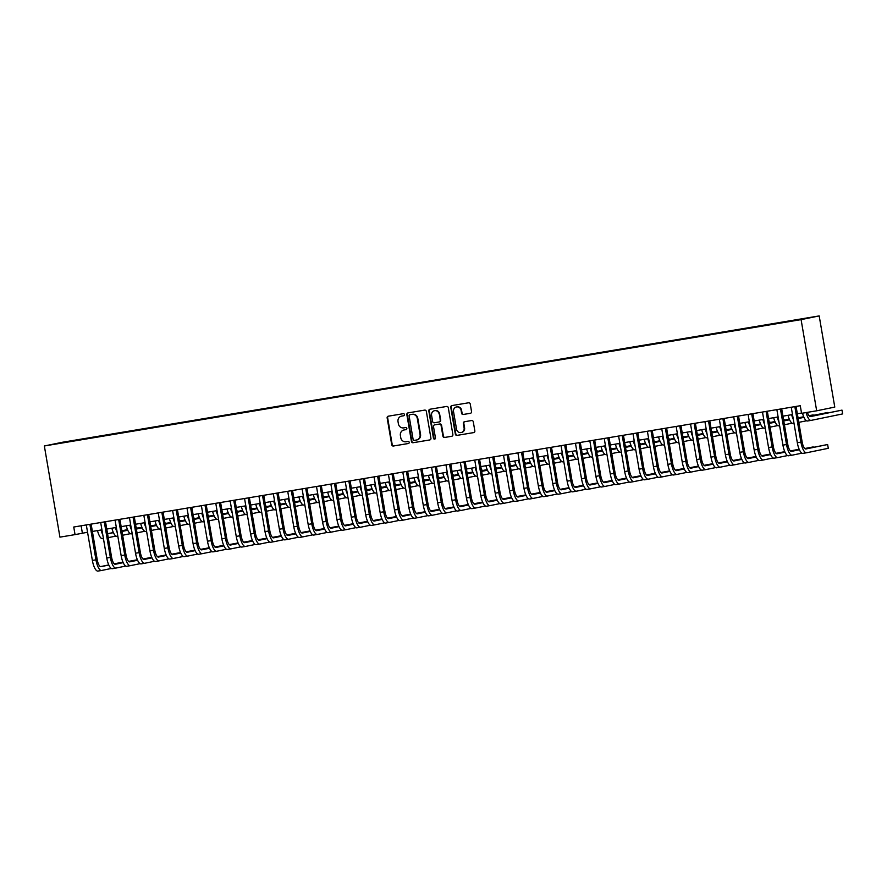 <?xml version="1.0" encoding="UTF-8"?>
<svg xmlns="http://www.w3.org/2000/svg" width="887" height="887" viewBox="0 0 887 887"><rect width="100%" height="100%" fill="white"/><g stroke="black" fill="none" stroke-linecap="round" stroke-linejoin="round"><path stroke-width="1.33" d="M404.472 414.562A1.064 0.998 -101.6 0 0 403.308 413.686L388.306 416.191A1.508 1.43 -101.6 0 0 387.142 417.921L391.732 444.764A1.508 1.43 -101.6 0 0 393.407 446.017L408.408 443.511A1.064 0.998 -101.6 0 0 409.217 442.303A1.064 0.998 -101.6 0 0 408.053 441.427L406.113 441.748A4.845 4.579 -101.6 0 1 400.769 437.734L400.392 435.495A4.845 4.579 -101.6 0 1 404.095 429.962L406.035 429.641A1.064 0.998 -101.6 0 0 406.845 428.432A1.064 0.998 -101.6 0 0 405.681 427.556L403.74 427.878A4.845 4.579 -101.6 0 1 398.407 423.864L398.019 421.624A4.845 4.579 -101.6 0 1 401.722 416.092L403.663 415.77A1.064 0.998 -101.6 0 0 404.472 414.562M806.46 318.089L800.03 319.242L806.46 318.089M470.387 413.298A1.508 1.43 -101.6 0 0 471.54 411.568L470.254 404.04A1.508 1.43 -101.6 0 0 468.58 402.787L451.926 405.57A1.508 1.43 -101.6 0 0 450.762 407.299L455.353 434.142A1.508 1.43 -101.6 0 0 457.016 435.395L473.68 432.612A1.508 1.43 -101.6 0 0 474.844 430.882L473.281 421.791A1.508 1.43 -101.6 0 0 471.618 420.538L464.489 421.724A1.508 1.43 -101.6 0 0 463.336 423.454L464.101 427.966A4.047 3.825 -101.6 0 1 461.14 432.557A4.047 3.825 -101.6 0 1 456.55 429.219L453.523 411.546A4.047 3.825 -101.6 0 1 456.495 406.956A4.047 3.825 -101.6 0 1 461.085 410.293L461.584 413.231A1.508 1.43 -101.6 0 0 463.247 414.495L470.476 413.275M44.35 445.973L59.939 537.145L75.04 534.617L73.743 527.022L800.274 405.725L801.571 413.32L816.672 410.803L801.094 319.63L44.35 445.973L62.445 442.258L819.189 315.916L801.094 319.63M426.337 411.368A1.508 1.43 -101.6 0 0 424.662 410.116L408.009 412.898A1.508 1.43 -101.6 0 0 406.845 414.628L411.435 441.471A1.508 1.43 -101.6 0 0 413.098 442.724L429.763 439.952A1.508 1.43 -101.6 0 0 430.927 438.222L426.337 411.368M429.962 409.229L446.627 406.457A1.508 1.43 -101.6 0 1 448.29 407.71L452.88 434.552A1.508 1.43 -101.6 0 1 451.727 436.282L444.598 437.468A1.508 1.43 -101.6 0 1 442.923 436.216L441.061 425.328A1.508 1.43 -101.6 0 0 439.398 424.075L434.663 424.862A1.508 1.43 -101.6 0 0 433.51 426.592L435.45 437.923A1.064 0.998 -101.6 0 1 434.674 439.132A1.064 0.998 -101.6 0 1 433.466 438.256L428.809 410.958A1.508 1.43 -101.6 0 1 429.962 409.229M68.066 441.493L77.468 439.841L68.066 441.493M792.235 320.906L78.633 440.174M792.279 320.617L78.699 439.752M816.672 410.803L834.778 407.089L819.189 315.916M75.04 534.617L87.558 532.255M92.381 531.446L101.938 529.849M106.773 529.04L116.33 527.443M121.153 526.645L130.711 525.049M135.545 524.239L145.102 522.643M149.925 521.833L159.483 520.248M164.317 519.438L173.874 517.842M178.697 517.032L188.266 515.436M193.089 514.637L202.646 513.041M207.48 512.231L217.038 510.635M221.861 509.825L231.418 508.229M236.252 507.431L245.81 505.834M250.633 505.025L260.19 503.428M265.025 502.619L274.582 501.022M279.405 500.224L288.974 498.627M293.797 497.818L303.354 496.221M308.177 495.423L317.746 493.826M322.569 493.017L332.126 491.42M336.96 490.611L346.518 489.014M351.341 488.216L360.898 486.619M365.732 485.81L375.29 484.213M380.113 483.404L389.681 481.807M394.504 481.009L404.062 479.412M408.885 478.603L418.453 477.006M423.276 476.197L432.834 474.6M437.668 473.802L447.225 472.206M452.048 471.396L461.606 469.8M466.44 469.001L475.997 467.405M480.821 466.595L490.378 464.999M495.212 464.189L504.77 462.593M509.593 461.794L519.161 460.198M523.984 459.388L533.542 457.792M538.376 456.982L547.933 455.386M552.756 454.587L562.314 452.991M567.148 452.182L576.705 450.585M581.528 449.776L591.086 448.179M595.92 447.381L605.477 445.784M610.3 444.975L619.869 443.378M624.692 442.58L634.249 440.983M639.083 440.174L648.641 438.577M653.464 437.768L663.021 436.171M667.856 435.373L677.413 433.776M682.236 432.967L691.793 431.37M696.628 430.561L706.185 428.964M711.008 428.166L720.577 426.569M725.4 425.76L734.957 424.163M739.78 423.354L749.349 421.768M754.172 420.959L763.729 419.363M768.563 418.553L778.121 416.957M782.944 416.158L792.501 414.562M797.335 413.752L801.526 413.054M81.127 525.791L82.38 533.12M403.851 415.726L402.21 415.992A4.845 4.579 -101.6 0 0 401.9 416.058M404.272 429.929A4.845 4.579 -101.6 0 1 404.583 429.862L406.213 429.596M388.573 416.147A1.508 1.43 -101.6 0 0 387.641 417.81L392.22 444.664A1.508 1.43 -101.6 0 0 393.895 445.917L408.585 443.467M408.275 412.854A1.508 1.43 -101.6 0 0 407.333 414.528L411.923 441.371A1.508 1.43 -101.6 0 0 413.597 442.624L429.984 439.897M409.916 414.728A1.064 0.998 -101.6 0 0 409.107 415.936L413.131 439.497A1.064 0.998 -101.6 0 0 414.296 440.384L416.347 440.041A4.845 4.579 -101.6 0 0 420.05 434.508L417.3 418.409A4.845 4.579 -101.6 0 0 411.956 414.384L410.404 414.628A1.064 0.998 -101.6 0 0 410.337 414.639L409.883 414.739M416.835 439.941A4.845 4.579 -101.6 0 0 420.538 434.408L420.05 434.508M410.404 414.628L412.455 414.284A4.845 4.579 -101.6 0 1 417.788 418.309L420.538 434.408M451.938 436.227L444.598 437.468M435.062 424.784A1.508 1.43 -101.6 0 1 435.162 424.762L439.885 423.975A1.508 1.43 -101.6 0 1 441.56 425.228L443.411 436.116A1.508 1.43 -101.6 0 0 445.086 437.369M430.239 409.184A1.508 1.43 -101.6 0 0 429.297 410.858L433.965 438.156A1.064 0.998 -101.6 0 0 434.907 439.043M439.132 414.029A4.047 3.825 -101.6 0 0 434.541 410.692A4.047 3.825 -101.6 0 0 431.581 415.293L432.645 421.513A1.508 1.43 -101.6 0 0 434.308 422.777L439.043 421.979A1.508 1.43 -101.6 0 0 440.196 420.261L439.619 413.93A4.047 3.825 -101.6 0 0 435.029 410.592L434.541 410.692M439.143 421.968L439.531 421.879A1.508 1.43 -101.6 0 0 440.684 420.161L440.196 420.261M439.619 413.93L440.684 420.161M456.495 406.956L456.982 406.856A4.047 3.825 -101.6 0 1 461.573 410.193L462.072 413.131A1.508 1.43 -101.6 0 0 463.746 414.395L470.598 413.242M461.14 432.557L461.628 432.457A4.047 3.825 -101.6 0 0 464.588 427.867L464.101 427.966M464.755 421.68A1.508 1.43 -101.6 0 0 463.823 423.354L464.588 427.867M452.193 405.525A1.508 1.43 -101.6 0 0 451.25 407.2L455.84 434.042A1.508 1.43 -101.6 0 0 457.515 435.295L473.902 432.557M107.593 533.852L113.403 532.655M121.885 530.914L127.562 529.75M136.177 527.987L137.053 527.809L136.177 527.953M107.571 533.719L113.348 532.533M121.863 530.781L127.517 529.628M115.931 536.07L108.236 537.655M102.792 534.85A11.564 3.748 -99.5 0 1 101.096 529.994M102.526 538.686L102.57 538.675A11.564 3.748 -99.5 0 1 102.526 538.686A11.564 3.748 -99.5 0 1 97.492 530.592M101.495 570.485L97.991 571.073A11.564 3.748 -99.5 0 1 97.947 571.084A11.564 3.748 -99.5 0 1 92.37 560.429L86.305 524.927M111.341 568.467L101.584 570.474A11.564 3.748 -99.5 0 1 95.962 559.83L89.897 524.328M91.128 524.117L97.193 559.575A7.706 2.495 80.5 0 0 100.907 566.682A7.706 2.495 80.5 0 0 100.93 566.671L108.813 565.052M114.334 563.921L122.672 562.214L114.212 563.81M100.453 566.627L108.757 564.93M101.584 570.474A11.564 3.748 -99.5 0 1 101.539 570.474L97.947 571.084M121.974 531.446L127.783 530.26M136.276 528.519L141.953 527.355M150.568 525.581L151.433 525.403L150.568 525.547M121.951 531.313L127.728 530.127M136.254 528.386L141.898 527.222M130.322 533.675L122.628 535.249M117.184 532.444A11.564 3.748 -99.5 0 1 115.476 527.588M116.918 536.28L116.962 536.269A11.564 3.748 -99.5 0 1 116.918 536.28A11.564 3.748 -99.5 0 1 111.884 528.186M136.365 529.051L142.175 527.854M150.657 526.113L156.345 524.949M164.96 523.186L165.825 523.008L164.949 523.153M136.343 528.918L142.12 527.732M150.635 525.98L156.289 524.827M144.703 531.269L137.008 532.843M131.564 530.049A11.564 3.748 -99.5 0 1 129.868 525.193M131.309 533.874L131.354 533.874A11.564 3.748 -99.5 0 1 131.309 533.874A11.564 3.748 -99.5 0 1 126.264 525.791M150.746 526.645L156.567 525.459M165.049 523.718L170.725 522.543M179.34 520.78L180.205 520.602L179.34 520.747M150.723 526.512L156.5 525.326M165.026 523.585L170.67 522.421M159.095 528.863L151.4 530.448M145.956 527.643A11.564 3.748 -99.5 0 1 144.248 522.787M145.69 531.479L145.734 531.468A11.564 3.748 -99.5 0 1 145.69 531.479A11.564 3.748 -99.5 0 1 140.656 523.385M165.137 524.239L170.947 523.053M179.429 521.312L185.117 520.148M193.732 518.374L194.597 518.196L193.721 518.352M165.115 524.106L170.892 522.931M179.407 521.179L185.061 520.015M173.475 526.468L165.791 528.042M160.347 525.248A11.564 3.748 -99.5 0 1 158.64 520.381M160.081 529.073L160.126 529.062A11.564 3.748 -99.5 0 1 160.081 529.073A11.564 3.748 -99.5 0 1 155.048 520.979M115.887 568.079L112.372 568.667A11.564 3.748 -99.5 0 1 112.327 568.678A11.564 3.748 -99.5 0 1 106.762 558.023L100.686 522.521M125.732 566.061L115.975 568.068A11.564 3.748 -99.5 0 1 115.931 568.079A11.564 3.748 -99.5 0 1 110.354 557.424L104.289 521.922M105.52 521.722L111.574 557.169A7.706 2.495 80.5 0 0 115.288 564.276A7.706 2.495 80.5 0 0 115.321 564.265L123.204 562.657M128.715 561.526L137.064 559.808L128.593 561.404M114.844 564.232L123.138 562.524M130.267 565.684L126.763 566.272A11.564 3.748 -99.5 0 1 126.719 566.272A11.564 3.748 -99.5 0 1 121.142 555.628L115.077 520.126M140.113 563.666L130.356 565.662A11.564 3.748 -99.5 0 1 124.745 555.018L118.67 519.527M119.9 519.316L125.965 554.774A7.706 2.495 80.5 0 0 129.679 561.87A7.706 2.495 80.5 0 0 129.713 561.87L137.585 560.251M143.106 559.12L151.455 557.402L142.984 559.01M129.225 561.826L137.529 560.129M130.356 565.662A11.564 3.748 -99.5 0 1 130.311 565.673L126.719 566.272M144.659 563.278L141.144 563.866A11.564 3.748 -99.5 0 1 141.1 563.877A11.564 3.748 -99.5 0 1 135.534 553.222L129.458 517.72M154.504 561.26L144.747 563.267A11.564 3.748 -99.5 0 1 144.703 563.267A11.564 3.748 -99.5 0 1 139.126 552.623L133.061 517.121M134.292 516.91L140.346 552.368A7.706 2.495 80.5 0 0 144.06 559.475A7.706 2.495 80.5 0 0 144.093 559.464L151.976 557.845M157.487 556.714L165.836 555.007L157.365 556.604M143.616 559.431L151.91 557.723M159.039 560.872L155.535 561.46A11.564 3.748 -99.5 0 1 155.491 561.471A11.564 3.748 -99.5 0 1 149.914 550.816L143.849 515.325M168.896 558.865L159.128 560.861A11.564 3.748 -99.5 0 1 153.518 550.217L147.442 514.715M148.672 514.515L154.737 549.973A7.706 2.495 80.5 0 0 158.451 557.069A7.706 2.495 80.5 0 0 158.485 557.058L166.357 555.45M171.878 554.32L180.227 552.601L171.756 554.209M158.008 557.025L166.301 555.317M159.128 560.861A11.564 3.748 -99.5 0 1 159.083 560.872L155.491 561.471M179.529 521.844L185.339 520.647M193.821 518.906L199.497 517.742M208.112 515.979L208.988 515.802L208.112 515.946M179.496 521.711L185.272 520.525M193.798 518.773L199.442 517.62M187.867 524.062L180.172 525.636M174.728 522.842A11.564 3.748 -99.5 0 1 173.02 517.986M174.462 526.667L174.506 526.667A11.564 3.748 -99.5 0 1 174.462 526.667A11.564 3.748 -99.5 0 1 169.428 518.585M173.431 558.477L169.916 559.065A11.564 3.748 -99.5 0 1 169.872 559.065A11.564 3.748 -99.5 0 1 164.306 548.421L158.241 512.919M183.276 556.459L173.519 558.455A11.564 3.748 -99.5 0 1 173.475 558.466A11.564 3.748 -99.5 0 1 167.898 547.822L161.833 512.32M163.064 512.109L169.129 547.567A7.706 2.495 80.5 0 0 172.843 554.663A7.706 2.495 80.5 0 0 172.865 554.663L180.748 553.044M186.27 551.914L194.608 550.206L186.137 551.803M172.388 554.619L180.693 552.923M193.909 519.438L199.719 518.252M208.201 516.511L213.889 515.347M222.504 513.573L223.369 513.396L222.493 513.54M193.887 519.305L199.664 518.119M208.179 516.378L213.834 515.214M202.258 521.656L194.563 523.241M189.119 520.436A11.564 3.748 -99.5 0 1 187.412 515.58M188.853 524.272L188.898 524.261A11.564 3.748 -99.5 0 1 188.853 524.272A11.564 3.748 -99.5 0 1 183.82 516.179M187.811 556.071L184.308 556.659A11.564 3.748 -99.5 0 1 184.263 556.67A11.564 3.748 -99.5 0 1 178.686 546.015L172.621 510.513M197.668 554.053L187.9 556.06A11.564 3.748 -99.5 0 1 187.856 556.071A11.564 3.748 -99.5 0 1 182.29 545.416L176.214 509.914M177.444 509.715L183.509 545.161A7.706 2.495 80.5 0 0 187.224 552.268A7.706 2.495 80.5 0 0 187.257 552.257L195.129 550.639M200.65 549.508L208.999 547.8L200.529 549.397M186.78 552.224L195.073 550.517M208.301 517.032L214.111 515.846M222.593 514.105L228.269 512.941M236.884 511.178L237.76 510.99L236.884 511.145M208.279 516.91L214.055 515.724M222.57 513.972L228.225 512.819M216.639 519.261L208.944 520.835M203.5 518.041A11.564 3.748 -99.5 0 1 201.804 513.174M203.234 521.866L203.278 521.855A11.564 3.748 -99.5 0 1 203.234 521.866A11.564 3.748 -99.5 0 1 198.2 513.784M202.203 553.676L198.699 554.253A11.564 3.748 -99.5 0 1 198.655 554.264A11.564 3.748 -99.5 0 1 193.078 543.609L187.013 508.118M212.048 551.659L202.291 553.654A11.564 3.748 -99.5 0 1 202.247 553.665A11.564 3.748 -99.5 0 1 196.67 543.01L190.605 507.508M191.836 507.309L197.901 542.766A7.706 2.495 80.5 0 0 201.615 549.862A7.706 2.495 80.5 0 0 201.637 549.862L209.52 548.244M215.042 547.113L223.38 545.394L214.92 547.002M201.161 549.818L209.465 548.122M222.681 514.637L228.491 513.44M236.984 511.699L242.661 510.535M251.276 508.772L252.141 508.595L251.265 508.739M222.659 514.504L228.436 513.318M236.962 511.566L242.606 510.413M231.03 516.855L223.336 518.429M217.892 515.635A11.564 3.748 -99.5 0 1 216.184 510.779M217.625 519.472L217.67 519.46A11.564 3.748 -99.5 0 1 217.625 519.472A11.564 3.748 -99.5 0 1 212.592 511.378M216.594 551.27L213.08 551.858A11.564 3.748 -99.5 0 1 213.035 551.858A11.564 3.748 -99.5 0 1 207.469 541.214L201.393 505.712M226.44 549.253L216.672 551.259A11.564 3.748 -99.5 0 1 211.062 540.615L204.997 505.113M206.227 504.903L212.281 540.36A7.706 2.495 80.5 0 0 215.996 547.456A7.706 2.495 80.5 0 0 216.029 547.456L223.901 545.838M229.423 544.707L237.771 542.999L229.301 544.596M215.552 547.412L223.846 545.716M216.672 551.259A11.564 3.748 -99.5 0 1 216.639 551.259L213.035 551.858M237.073 512.231L242.883 511.045M251.365 509.304L257.042 508.14M265.668 506.366L266.532 506.189L265.656 506.333M237.051 512.098L242.827 510.912M251.343 509.171L256.997 508.007M245.411 514.449L237.716 516.034M232.272 513.229A11.564 3.748 -99.5 0 1 230.576 508.373M232.017 517.066L232.061 517.054A11.564 3.748 -99.5 0 1 232.017 517.066A11.564 3.748 -99.5 0 1 226.972 508.972M230.975 548.865L227.471 549.452A11.564 3.748 -99.5 0 1 227.427 549.463A11.564 3.748 -99.5 0 1 221.85 538.808L215.785 503.306M240.82 546.847L231.063 548.853A11.564 3.748 -99.5 0 1 231.019 548.865A11.564 3.748 -99.5 0 1 225.442 538.209L219.377 502.707M220.608 502.508L226.673 537.954A7.706 2.495 80.5 0 0 230.387 545.062A7.706 2.495 80.5 0 0 230.409 545.05L238.293 543.443M243.814 542.301L252.163 540.593L243.692 542.19M229.933 545.017L238.237 543.31M251.453 509.837L257.263 508.639M265.756 506.898L271.433 505.734M280.048 503.971L280.913 503.794L280.048 503.938M251.431 509.703L257.208 508.517M265.734 506.765L271.378 505.612M259.802 512.054L252.108 513.628M246.664 510.834A11.564 3.748 -99.5 0 1 244.956 505.978M246.398 514.66L246.442 514.66A11.564 3.748 -99.5 0 1 246.398 514.66A11.564 3.748 -99.5 0 1 241.364 506.577M245.366 546.47L241.852 547.046A11.564 3.748 -99.5 0 1 241.807 547.057A11.564 3.748 -99.5 0 1 236.241 536.402L230.165 500.911M255.212 544.452L245.455 546.447A11.564 3.748 -99.5 0 1 245.411 546.459A11.564 3.748 -99.5 0 1 239.834 535.803L233.769 500.312M235 500.102L241.053 535.56A7.706 2.495 80.5 0 0 244.768 542.656A7.706 2.495 80.5 0 0 244.801 542.656L252.684 541.037M258.195 539.906L266.543 538.187L258.073 539.795M244.324 542.611L252.618 540.915M265.845 507.431L271.655 506.233M280.137 504.492L285.825 503.328M294.44 501.565L295.304 501.388L294.429 501.532M265.823 507.297L271.599 506.111M280.115 504.359L285.769 503.206M274.183 509.648L266.488 511.234M261.055 508.428A11.564 3.748 -99.5 0 1 259.348 503.572M260.789 512.265L260.833 512.254A11.564 3.748 -99.5 0 1 260.789 512.265A11.564 3.748 -99.5 0 1 255.744 504.171M259.747 544.064L256.243 544.651A11.564 3.748 -99.5 0 1 256.199 544.662A11.564 3.748 -99.5 0 1 250.622 534.007L244.557 498.505M269.604 542.046L259.836 544.053A11.564 3.748 -99.5 0 1 259.791 544.053A11.564 3.748 -99.5 0 1 254.225 533.409L248.149 497.906M249.38 497.696L255.445 533.154A7.706 2.495 80.5 0 0 259.159 540.261A7.706 2.495 80.5 0 0 259.192 540.25L267.065 538.631M272.586 537.5L280.935 535.792L272.464 537.389M258.716 540.205L267.009 538.509M280.225 505.025L286.046 503.838M294.528 502.097L300.205 500.933M308.82 499.159L309.696 498.982L308.82 499.126M280.203 504.891L285.98 503.705M294.506 501.964L300.15 500.8M288.574 507.253L280.88 508.828M275.436 506.022A11.564 3.748 -99.5 0 1 273.728 501.166M275.17 509.859L275.214 509.848A11.564 3.748 -99.5 0 1 275.17 509.859A11.564 3.748 -99.5 0 1 270.136 501.765M274.138 541.658L270.624 542.245A11.564 3.748 -99.5 0 1 270.579 542.256A11.564 3.748 -99.5 0 1 265.013 531.601L258.937 496.099M283.984 539.64L274.227 541.647A11.564 3.748 -99.5 0 1 274.183 541.658A11.564 3.748 -99.5 0 1 268.606 531.003L262.541 495.5M263.772 495.301L269.825 530.748A7.706 2.495 80.5 0 0 273.551 537.855A7.706 2.495 80.5 0 0 273.573 537.844L281.456 536.236M286.978 535.105L295.316 533.386L286.845 534.983M273.096 537.81L281.401 536.103M294.617 502.63L300.427 501.432M308.909 499.691L314.597 498.527M323.212 496.764L324.077 496.587L323.201 496.731M294.595 502.497L300.371 501.31M308.887 499.558L314.541 498.405M302.966 504.847L295.271 506.422M289.827 503.628A11.564 3.748 -99.5 0 1 288.12 498.771M289.561 507.453L289.605 507.453A11.564 3.748 -99.5 0 1 289.561 507.453A11.564 3.748 -99.5 0 1 284.527 499.37M288.519 539.263L285.015 539.85A11.564 3.748 -99.5 0 1 284.971 539.85A11.564 3.748 -99.5 0 1 279.394 529.206L273.329 493.704M298.376 537.245L288.608 539.241A11.564 3.748 -99.5 0 1 288.563 539.252A11.564 3.748 -99.5 0 1 282.997 528.597L276.921 493.105M278.152 492.895L284.217 528.353A7.706 2.495 80.5 0 0 287.931 535.449A7.706 2.495 80.5 0 0 287.965 535.449L295.837 533.83M301.358 532.699L309.707 530.991L301.236 532.588M287.488 535.404L295.781 533.708M309.009 500.224L314.818 499.037M323.3 497.297L328.977 496.121M337.592 494.358L338.468 494.181L337.592 494.325M308.986 500.091L314.763 498.904M323.278 497.163L328.933 495.999M317.346 502.441L309.652 504.027M304.208 501.222A11.564 3.748 -99.5 0 1 302.511 496.365M303.942 505.058L303.986 505.047A11.564 3.748 -99.5 0 1 303.942 505.058A11.564 3.748 -99.5 0 1 298.908 496.964M302.91 536.857L299.396 537.444A11.564 3.748 -99.5 0 1 299.362 537.455A11.564 3.748 -99.5 0 1 293.785 526.8L287.721 491.298M312.756 534.839L302.999 536.846A11.564 3.748 -99.5 0 1 302.955 536.846A11.564 3.748 -99.5 0 1 297.378 526.202L291.313 490.699M292.544 490.489L298.609 525.947A7.706 2.495 80.5 0 0 302.323 533.054A7.706 2.495 80.5 0 0 302.345 533.043L310.228 531.424M315.75 530.293L324.088 528.585L315.628 530.182M301.868 533.009L310.173 531.302M323.389 497.818L329.199 496.631M337.692 494.891L343.369 493.726M351.984 491.952L352.849 491.775L351.973 491.93M323.367 497.685L329.144 496.509M337.67 494.758L343.313 493.593M331.738 500.046L324.043 501.621M318.599 498.827A11.564 3.748 -99.5 0 1 316.892 493.959M318.333 502.652L318.378 502.641A11.564 3.748 -99.5 0 1 318.333 502.652A11.564 3.748 -99.5 0 1 313.299 494.558M317.291 534.451L313.787 535.038A11.564 3.748 -99.5 0 1 313.743 535.049A11.564 3.748 -99.5 0 1 308.166 524.394L302.101 488.903M327.148 532.444L317.38 534.44A11.564 3.748 -99.5 0 1 317.335 534.451A11.564 3.748 -99.5 0 1 311.769 523.796L305.705 488.293M306.935 488.094L312.989 523.552A7.706 2.495 80.5 0 0 316.703 530.648A7.706 2.495 80.5 0 0 316.737 530.648L324.609 529.029M330.13 527.898L338.479 526.179L330.008 527.787M316.26 530.603L324.553 528.896M337.781 495.423L343.591 494.225M352.072 492.485L357.749 491.32M366.375 489.557L367.24 489.38L366.364 489.524M337.759 495.29L343.535 494.103M352.05 492.352L357.705 491.198M346.118 497.64L338.424 499.215M332.98 496.421A11.564 3.748 -99.5 0 1 331.283 491.564M332.725 500.257L332.758 500.246A11.564 3.748 -99.5 0 1 332.725 500.257A11.564 3.748 -99.5 0 1 327.68 492.163M331.683 532.056L328.179 532.643A11.564 3.748 -99.5 0 1 328.135 532.643A11.564 3.748 -99.5 0 1 322.558 522L316.493 486.497M341.528 530.038L331.771 532.034A11.564 3.748 -99.5 0 1 331.727 532.045A11.564 3.748 -99.5 0 1 326.15 521.401L320.085 485.899M321.316 485.688L327.381 521.146A7.706 2.495 80.5 0 0 331.095 528.242A7.706 2.495 80.5 0 0 331.117 528.242L339 526.623M344.522 525.492L352.871 523.785L344.4 525.381M330.64 528.197L338.945 526.501M352.161 493.017L357.971 491.83M366.464 490.09L372.141 488.925M380.756 487.151L381.621 486.974L380.756 487.118M352.139 492.884L357.916 491.697M366.442 489.957L372.085 488.792M360.51 495.234L352.815 496.82M347.371 494.015A11.564 3.748 -99.5 0 1 345.664 489.158M347.105 497.851L347.15 497.84A11.564 3.748 -99.5 0 1 347.105 497.851A11.564 3.748 -99.5 0 1 342.072 489.757M355.92 527.632L346.163 529.639A11.564 3.748 -99.5 0 1 346.118 529.65L342.559 530.238A11.564 3.748 -99.5 0 1 342.515 530.249A11.564 3.748 -99.5 0 1 336.949 519.594L330.873 484.091M342.515 530.249L346.118 529.65A11.564 3.748 -99.5 0 1 340.541 518.995L334.477 483.493M335.707 483.293L341.761 518.74A7.706 2.495 80.5 0 0 345.475 525.847A7.706 2.495 80.5 0 0 345.509 525.836L353.392 524.217M358.902 523.086L367.251 521.379L358.78 522.975M345.032 525.803L353.325 524.095M366.553 490.622L372.363 489.424M380.845 487.684L386.532 486.519M395.147 484.757L396.012 484.568L395.136 484.723M366.531 490.489L372.307 489.302M380.822 487.551L386.477 486.398M374.891 492.839L367.196 494.414M361.752 491.62A11.564 3.748 -99.5 0 1 360.055 486.752M361.497 495.445L361.541 495.445A11.564 3.748 -99.5 0 1 361.497 495.445A11.564 3.748 -99.5 0 1 356.452 487.362M360.455 527.255L356.951 527.832A11.564 3.748 -99.5 0 1 356.907 527.843A11.564 3.748 -99.5 0 1 351.33 517.188L345.265 481.696M370.311 525.237L360.543 527.233A11.564 3.748 -99.5 0 1 360.499 527.244A11.564 3.748 -99.5 0 1 354.933 516.589L348.857 481.087M350.088 480.887L356.153 516.345A7.706 2.495 80.5 0 0 359.867 523.441A7.706 2.495 80.5 0 0 359.9 523.441L367.772 521.822M373.294 520.691L381.643 518.973L373.172 520.58M359.412 523.397L367.717 521.7M380.933 488.216L386.754 487.018M395.236 485.278L400.913 484.114M409.528 482.351L410.393 482.173L409.528 482.317M380.911 488.083L386.688 486.896M395.214 485.145L400.857 483.992M389.282 490.433L381.587 492.008M376.143 489.214A11.564 3.748 -99.5 0 1 374.436 484.357M375.877 493.05L375.922 493.039A11.564 3.748 -99.5 0 1 375.877 493.05A11.564 3.748 -99.5 0 1 370.844 484.956M384.692 522.831L374.935 524.838A11.564 3.748 -99.5 0 1 374.891 524.838L371.331 525.437A11.564 3.748 -99.5 0 1 371.287 525.437A11.564 3.748 -99.5 0 1 365.721 514.793L359.645 479.29M371.287 525.437L374.891 524.838A11.564 3.748 -99.5 0 1 369.314 514.194L363.249 478.692M364.479 478.481L370.533 513.939A7.706 2.495 80.5 0 0 374.259 521.035A7.706 2.495 80.5 0 0 374.281 521.035L382.164 519.416M387.686 518.285L396.023 516.578L387.552 518.174M373.804 520.991L382.109 519.294M395.325 485.81L401.135 484.624M409.617 482.883L415.304 481.719M423.919 479.945L424.784 479.767L423.908 479.911M395.303 485.677L401.079 484.49M409.594 482.75L415.249 481.586M403.674 488.027L395.979 489.613M390.535 486.808A11.564 3.748 -99.5 0 1 388.828 481.951M390.269 490.644L390.313 490.633A11.564 3.748 -99.5 0 1 390.269 490.644A11.564 3.748 -99.5 0 1 385.235 482.55M389.227 522.443L385.723 523.031A11.564 3.748 -99.5 0 1 385.679 523.042A11.564 3.748 -99.5 0 1 380.102 512.387L374.037 476.884M399.083 520.425L389.315 522.432A11.564 3.748 -99.5 0 1 389.271 522.443A11.564 3.748 -99.5 0 1 383.705 511.788L377.629 476.286M378.86 476.086L384.925 511.533A7.706 2.495 80.5 0 0 388.639 518.64A7.706 2.495 80.5 0 0 388.672 518.629L396.544 517.021M402.066 515.879L410.415 514.172L401.944 515.768M388.196 518.596L396.489 516.888M409.716 483.415L415.526 482.218M424.008 480.477L429.685 479.313M438.3 477.55L439.176 477.372L438.3 477.516M409.694 483.282L415.471 482.096M423.986 480.344L429.63 479.191M418.054 485.632L410.359 487.207M404.915 484.413A11.564 3.748 -99.5 0 1 403.219 479.557M404.649 488.238L404.694 488.238A11.564 3.748 -99.5 0 1 404.649 488.238A11.564 3.748 -99.5 0 1 399.616 480.155M413.464 518.03L403.707 520.026A11.564 3.748 -99.5 0 1 403.663 520.037L400.104 520.625A11.564 3.748 -99.5 0 1 400.059 520.636A11.564 3.748 -99.5 0 1 394.493 509.992L388.428 474.49M400.059 520.636L403.663 520.037A11.564 3.748 -99.5 0 1 398.086 509.382L392.021 473.891M393.251 473.68L399.316 509.138A7.706 2.495 80.5 0 0 403.031 516.234A7.706 2.495 80.5 0 0 403.053 516.234L410.936 514.615M416.458 513.484L424.795 511.766L416.325 513.373M402.576 516.19L410.881 514.493M424.097 481.009L429.907 479.812M438.4 478.071L444.077 476.907M452.692 475.144L453.556 474.966L452.68 475.11M424.075 480.876L429.851 479.69M438.366 477.949L444.021 476.785M432.446 483.227L424.751 484.812M419.307 482.007A11.564 3.748 -99.5 0 1 417.6 477.151M419.041 485.843L419.085 485.832A11.564 3.748 -99.5 0 1 419.041 485.843A11.564 3.748 -99.5 0 1 414.007 477.749M417.999 517.642L414.495 518.23A11.564 3.748 -99.5 0 1 414.451 518.241A11.564 3.748 -99.5 0 1 408.874 507.586L402.809 472.084M427.856 515.624L418.087 517.631A11.564 3.748 -99.5 0 1 418.043 517.631A11.564 3.748 -99.5 0 1 412.477 506.987L406.412 471.485M407.643 471.274L413.697 506.732A7.706 2.495 80.5 0 0 417.411 513.839A7.706 2.495 80.5 0 0 417.444 513.828L425.316 512.209M430.838 511.078L439.187 509.371L430.716 510.967M416.968 513.795L425.261 512.087M438.488 478.603L444.298 477.417M452.78 475.676L458.457 474.512M467.072 472.738L467.948 472.56L467.072 472.704M438.466 478.47L444.243 477.284M452.758 475.543L458.413 474.379M446.826 480.832L439.132 482.406M433.688 479.601A11.564 3.748 -99.5 0 1 431.991 474.745M433.421 483.437L433.466 483.426A11.564 3.748 -99.5 0 1 433.421 483.437A11.564 3.748 -99.5 0 1 428.388 475.343M442.236 513.218L432.479 515.225A11.564 3.748 -99.5 0 1 432.435 515.236L428.887 515.824A11.564 3.748 -99.5 0 1 428.842 515.835A11.564 3.748 -99.5 0 1 423.265 505.18L417.2 469.678M428.842 515.835L432.435 515.236A11.564 3.748 -99.5 0 1 426.858 504.581L420.793 469.079M422.024 468.879L428.088 504.326A7.706 2.495 80.5 0 0 431.803 511.433A7.706 2.495 80.5 0 0 431.825 511.422L439.708 509.814M445.23 508.683L453.567 506.965L445.108 508.561M431.348 511.389L439.653 509.681M452.869 476.208L458.679 475.011M467.172 473.27L472.849 472.106M481.464 470.343L482.328 470.165L481.464 470.31M452.847 476.075L458.623 474.889M467.15 473.137L472.793 471.984M461.218 478.426L453.523 480M448.079 477.206A11.564 3.748 -99.5 0 1 446.372 472.35M447.813 481.031L447.857 481.031A11.564 3.748 -99.5 0 1 447.813 481.031A11.564 3.748 -99.5 0 1 442.779 472.948M446.782 512.841L443.267 513.429A11.564 3.748 -99.5 0 1 443.223 513.429A11.564 3.748 -99.5 0 1 437.657 502.785L431.581 467.283M456.628 510.823L446.871 512.819A11.564 3.748 -99.5 0 1 446.826 512.83A11.564 3.748 -99.5 0 1 441.249 502.175L435.184 466.684M436.415 466.473L442.469 501.931A7.706 2.495 80.5 0 0 446.183 509.027A7.706 2.495 80.5 0 0 446.216 509.027L454.1 507.408M459.61 506.277L467.959 504.57L459.488 506.167M445.74 508.983L454.033 507.286M467.261 473.802L473.07 472.616M481.552 470.875L487.24 469.7M495.855 467.937L496.72 467.759L495.844 467.904M467.238 473.669L473.015 472.483M481.53 470.742L487.185 469.578M475.598 476.02L467.904 477.605M462.46 474.8A11.564 3.748 -99.5 0 1 460.763 469.944M462.205 478.636L462.249 478.625A11.564 3.748 -99.5 0 1 462.205 478.636A11.564 3.748 -99.5 0 1 457.16 470.542M481.641 471.396L487.462 470.21M495.944 468.469L501.621 467.305M510.236 465.531L511.1 465.353L510.236 465.509M481.619 471.263L487.395 470.088M495.922 468.336L501.565 467.172M489.99 473.625L482.295 475.199M476.851 472.405A11.564 3.748 -99.5 0 1 475.144 467.538M476.585 476.23L476.629 476.219A11.564 3.748 -99.5 0 1 476.585 476.23A11.564 3.748 -99.5 0 1 471.551 468.148M496.033 469.001L501.842 467.804M510.324 466.063L516.012 464.899M524.627 463.136L525.492 462.959L524.616 463.103M496.01 468.868L501.787 467.682M510.302 465.93L515.957 464.777M504.37 471.219L496.687 472.793M491.243 469.999A11.564 3.748 -99.5 0 1 489.535 465.143M490.977 473.835L491.021 473.824A11.564 3.748 -99.5 0 1 490.977 473.835A11.564 3.748 -99.5 0 1 485.943 465.742M471.008 508.417L461.251 510.424A11.564 3.748 -99.5 0 1 461.207 510.435L457.659 511.023A11.564 3.748 -99.5 0 1 457.614 511.034A11.564 3.748 -99.5 0 1 452.037 500.379L445.973 464.877M457.614 511.034L461.207 510.435A11.564 3.748 -99.5 0 1 455.641 499.78L449.565 464.278M450.796 464.078L456.86 499.525A7.706 2.495 80.5 0 0 460.575 506.632A7.706 2.495 80.5 0 0 460.608 506.621L468.48 505.002M474.002 503.871L482.351 502.164L473.88 503.761M460.12 506.588L468.425 504.88M475.554 508.029L472.039 508.617A11.564 3.748 -99.5 0 1 471.995 508.628A11.564 3.748 -99.5 0 1 466.429 497.973L460.353 462.482M485.4 506.022L475.643 508.018A11.564 3.748 -99.5 0 1 475.598 508.029A11.564 3.748 -99.5 0 1 470.021 497.374L463.956 461.872M465.187 461.672L471.241 497.13A7.706 2.495 80.5 0 0 474.955 504.226A7.706 2.495 80.5 0 0 474.988 504.226L482.872 502.607M488.382 501.477L496.731 499.758L488.26 501.366M474.512 504.182L482.816 502.474M499.791 503.616L490.023 505.612A11.564 3.748 -99.5 0 1 489.979 505.623L486.431 506.222A11.564 3.748 -99.5 0 1 486.386 506.222A11.564 3.748 -99.5 0 1 480.809 495.578L474.745 460.076M486.386 506.222L489.979 505.623A11.564 3.748 -99.5 0 1 484.413 494.979L478.337 459.477M479.568 459.266L485.632 494.724A7.706 2.495 80.5 0 0 489.347 501.82A7.706 2.495 80.5 0 0 489.38 501.82L497.252 500.201M502.774 499.071L511.123 497.363L502.652 498.96M488.903 501.776L497.197 500.08M510.424 466.595L516.234 465.409M524.716 463.668L530.393 462.504M539.008 460.73L539.884 460.553L539.008 460.697M510.391 466.462L516.179 465.276M524.694 463.535L530.337 462.371M518.762 468.813L511.067 470.398M505.623 467.593A11.564 3.748 -99.5 0 1 503.916 462.737M505.357 471.429L505.402 471.418A11.564 3.748 -99.5 0 1 505.357 471.429A11.564 3.748 -99.5 0 1 500.323 463.336M504.326 503.228L500.811 503.816A11.564 3.748 -99.5 0 1 500.767 503.827A11.564 3.748 -99.5 0 1 495.201 493.172L489.136 457.67M514.172 501.21L504.415 503.217A11.564 3.748 -99.5 0 1 504.37 503.228A11.564 3.748 -99.5 0 1 498.793 492.573L492.728 457.071M493.959 456.872L500.024 492.318A7.706 2.495 80.5 0 0 503.738 499.425A7.706 2.495 80.5 0 0 503.761 499.414L511.644 497.807M517.165 496.665L525.503 494.957L517.032 496.554M503.284 499.381L511.588 497.674M524.805 464.2L530.614 463.003M539.096 461.262L544.784 460.098M553.399 458.335L554.264 458.147L553.388 458.302M524.782 464.067L530.559 462.881M539.074 461.129L544.729 459.976M533.154 466.418L525.459 467.992M520.015 465.198A11.564 3.748 -99.5 0 1 518.307 460.331M519.749 469.023L519.793 469.023A11.564 3.748 -99.5 0 1 519.749 469.023A11.564 3.748 -99.5 0 1 514.715 460.941M528.563 498.816L518.795 500.811A11.564 3.748 -99.5 0 1 518.751 500.822L515.203 501.41A11.564 3.748 -99.5 0 1 515.159 501.421A11.564 3.748 -99.5 0 1 509.582 490.766L503.517 455.275M515.159 501.421L518.751 500.822A11.564 3.748 -99.5 0 1 513.185 490.167L507.109 454.665M508.34 454.466L514.405 489.923A7.706 2.495 80.5 0 0 518.119 497.019A7.706 2.495 80.5 0 0 518.152 497.019L526.024 495.401M531.546 494.27L539.895 492.551L531.424 494.159M517.675 496.975L525.969 495.279M539.196 461.794L545.006 460.597M553.488 458.856L559.165 457.692M567.78 455.929L568.656 455.752L567.78 455.896M539.174 461.661L544.951 460.475M553.466 458.723L559.12 457.57M547.534 464.012L539.839 465.586M534.395 462.792A11.564 3.748 -99.5 0 1 532.699 457.936M534.129 466.629L534.174 466.617A11.564 3.748 -99.5 0 1 534.129 466.629A11.564 3.748 -99.5 0 1 529.095 458.535M533.098 498.427L529.594 499.015A11.564 3.748 -99.5 0 1 529.55 499.015A11.564 3.748 -99.5 0 1 523.973 488.371L517.908 452.869M542.944 496.41L533.187 498.416A11.564 3.748 -99.5 0 1 533.142 498.416A11.564 3.748 -99.5 0 1 527.565 487.772L521.501 452.27M522.731 452.06L528.796 487.517A7.706 2.495 80.5 0 0 532.51 494.613A7.706 2.495 80.5 0 0 532.533 494.613L540.416 492.995M545.937 491.864L554.275 490.156L545.815 491.753M532.056 494.569L540.36 492.873M553.577 459.388L559.387 458.202M567.88 456.461L573.556 455.297M582.171 453.523L583.036 453.346L582.16 453.49M553.555 459.255L559.331 458.069M567.857 456.328L573.501 455.164M561.926 461.617L554.231 463.191M548.787 460.386A11.564 3.748 -99.5 0 1 547.079 455.53M548.521 464.223L548.565 464.211A11.564 3.748 -99.5 0 1 548.521 464.223A11.564 3.748 -99.5 0 1 543.487 456.129M547.49 496.021L543.975 496.609A11.564 3.748 -99.5 0 1 543.931 496.62A11.564 3.748 -99.5 0 1 538.365 485.965L532.289 450.463M557.335 494.004L547.567 496.01A11.564 3.748 -99.5 0 1 541.957 485.366L535.892 449.864M537.123 449.665L543.177 485.111A7.706 2.495 80.5 0 0 546.891 492.218A7.706 2.495 80.5 0 0 546.924 492.207L554.796 490.6M560.318 489.458L568.667 487.75L560.196 489.347M546.447 492.174L554.741 490.467M547.567 496.01A11.564 3.748 -99.5 0 1 547.534 496.021L543.931 496.62M567.968 456.993L573.778 455.796M582.26 454.055L587.937 452.891M596.563 451.128L597.428 450.951L596.552 451.095M567.946 456.86L573.723 455.674M582.238 453.922L587.893 452.769M576.306 459.211L568.611 460.785M563.167 457.991A11.564 3.748 -99.5 0 1 561.471 453.135M562.912 461.817L562.957 461.817A11.564 3.748 -99.5 0 1 562.912 461.817A11.564 3.748 -99.5 0 1 557.868 453.734M561.87 493.627L558.366 494.203A11.564 3.748 -99.5 0 1 558.322 494.214A11.564 3.748 -99.5 0 1 552.745 483.57L546.68 448.068M571.716 491.609L561.959 493.604A11.564 3.748 -99.5 0 1 561.914 493.615A11.564 3.748 -99.5 0 1 556.337 482.96L550.273 447.469M551.503 447.259L557.568 482.716A7.706 2.495 80.5 0 0 561.283 489.812A7.706 2.495 80.5 0 0 561.316 489.812L569.188 488.194M574.709 487.063L583.058 485.344L574.588 486.952M560.828 489.768L569.132 488.072M582.349 454.587L588.159 453.39M596.652 451.649L602.328 450.485M610.943 448.722L611.808 448.545L610.943 448.689M582.327 454.454L588.103 453.268M596.629 451.527L602.273 450.363M590.698 456.805L583.003 458.391M577.559 455.585A11.564 3.748 -99.5 0 1 575.851 450.729M577.293 459.422L577.337 459.411A11.564 3.748 -99.5 0 1 577.293 459.422A11.564 3.748 -99.5 0 1 572.259 451.328M576.262 491.221L572.747 491.808A11.564 3.748 -99.5 0 1 572.703 491.819A11.564 3.748 -99.5 0 1 567.137 481.164L561.061 445.662M586.107 489.203L576.35 491.21A11.564 3.748 -99.5 0 1 570.729 480.566L564.664 445.063M565.895 444.853L571.949 480.31A7.706 2.495 80.5 0 0 575.663 487.418A7.706 2.495 80.5 0 0 575.696 487.406L583.579 485.788M589.09 484.657L597.439 482.949L588.968 484.546M575.219 487.373L583.513 485.666M576.35 491.21A11.564 3.748 -99.5 0 1 576.306 491.21L572.703 491.819M596.74 452.182L602.55 450.995M611.032 449.254L616.72 448.09M625.335 446.316L626.2 446.139L625.324 446.283M596.718 452.048L602.495 450.873M611.01 449.121L616.665 447.957M605.078 454.41L597.383 455.985M591.951 453.19A11.564 3.748 -99.5 0 1 590.243 448.323M591.684 457.016L591.729 457.005A11.564 3.748 -99.5 0 1 591.684 457.016A11.564 3.748 -99.5 0 1 586.64 448.922M590.642 488.815L587.139 489.402A11.564 3.748 -99.5 0 1 587.094 489.413A11.564 3.748 -99.5 0 1 581.517 478.758L575.452 443.256M600.499 486.797L590.731 488.804A11.564 3.748 -99.5 0 1 590.687 488.815A11.564 3.748 -99.5 0 1 585.121 478.16L579.045 442.657M580.275 442.458L586.34 477.905A7.706 2.495 80.5 0 0 590.055 485.012A7.706 2.495 80.5 0 0 590.088 485.001L597.96 483.393M603.482 482.262L611.83 480.543L603.36 482.14M589.611 484.967L597.905 483.26M611.121 449.787L616.942 448.589M625.424 446.848L631.101 445.684M639.715 443.921L640.591 443.744L639.715 443.888M611.099 449.654L616.875 448.467M625.402 446.715L631.045 445.562M619.47 452.004L611.775 453.579M606.331 450.784A11.564 3.748 -99.5 0 1 604.624 445.928M606.065 454.61L606.109 454.61A11.564 3.748 -99.5 0 1 606.065 454.61A11.564 3.748 -99.5 0 1 601.031 446.527M605.034 486.42L601.519 487.007A11.564 3.748 -99.5 0 1 601.475 487.007A11.564 3.748 -99.5 0 1 595.909 476.363L589.844 440.861M614.879 484.402L605.122 486.398A11.564 3.748 -99.5 0 1 599.501 475.754L593.436 440.262M594.667 440.052L600.721 475.51A7.706 2.495 80.5 0 0 604.446 482.606A7.706 2.495 80.5 0 0 604.468 482.606L612.352 480.987M617.873 479.856L626.211 478.148L617.74 479.745M603.992 482.561L612.296 480.865M605.122 486.398A11.564 3.748 -99.5 0 1 605.078 486.409L601.475 487.007M625.512 447.381L631.322 446.194M639.804 444.454L645.492 443.278M654.107 441.515L654.972 441.338L654.096 441.482M625.49 447.248L631.267 446.061M639.782 444.32L645.437 443.156M633.861 449.598L626.167 451.184M620.723 448.378A11.564 3.748 -99.5 0 1 619.015 443.522M620.457 452.215L620.501 452.204A11.564 3.748 -99.5 0 1 620.457 452.215A11.564 3.748 -99.5 0 1 615.423 444.121M619.414 484.014L615.911 484.601A11.564 3.748 -99.5 0 1 615.866 484.612A11.564 3.748 -99.5 0 1 610.289 473.957L604.224 438.455M629.271 481.996L619.503 484.003A11.564 3.748 -99.5 0 1 619.459 484.014A11.564 3.748 -99.5 0 1 613.893 473.359L607.817 437.856M609.047 437.657L615.112 473.104A7.706 2.495 80.5 0 0 618.827 480.211A7.706 2.495 80.5 0 0 618.86 480.2L626.732 478.581M632.254 477.45L640.602 475.742L632.132 477.339M618.383 480.166L626.677 478.459M639.904 444.975L645.714 443.788M654.196 442.048L659.873 440.883M668.488 439.109L669.363 438.932L668.488 439.087M639.882 444.842L645.658 443.666M654.174 441.914L659.828 440.75M648.242 447.203L640.547 448.778M635.103 445.984A11.564 3.748 -99.5 0 1 633.407 441.116M634.837 449.809L634.881 449.798A11.564 3.748 -99.5 0 1 634.837 449.809A11.564 3.748 -99.5 0 1 629.803 441.726M633.806 481.608L630.302 482.195A11.564 3.748 -99.5 0 1 630.258 482.206A11.564 3.748 -99.5 0 1 624.681 471.551L618.616 436.06M643.652 479.601L633.895 481.597A11.564 3.748 -99.5 0 1 628.273 470.953L622.208 435.45M623.439 435.251L629.504 470.709A7.706 2.495 80.5 0 0 633.218 477.805A7.706 2.495 80.5 0 0 633.24 477.805L641.124 476.186M646.645 475.055L654.983 473.336L646.523 474.944M632.764 477.76L641.068 476.053M633.895 481.597A11.564 3.748 -99.5 0 1 633.85 481.608L630.258 482.206M654.284 442.58L660.094 441.382M668.587 439.642L674.264 438.477M682.879 436.714L683.744 436.537L682.868 436.681M654.262 442.447L660.039 441.26M668.565 439.508L674.209 438.355M662.633 444.797L654.939 446.372M649.495 443.578A11.564 3.748 -99.5 0 1 647.787 438.721M649.229 447.414L649.273 447.403A11.564 3.748 -99.5 0 1 649.229 447.414A11.564 3.748 -99.5 0 1 644.195 439.32M648.197 479.213L644.683 479.8A11.564 3.748 -99.5 0 1 644.638 479.8A11.564 3.748 -99.5 0 1 639.061 469.156L632.996 433.654M658.043 477.195L648.275 479.202A11.564 3.748 -99.5 0 1 648.231 479.202A11.564 3.748 -99.5 0 1 642.665 468.558L636.6 433.056M637.831 432.845L643.884 468.303A7.706 2.495 80.5 0 0 647.599 475.399A7.706 2.495 80.5 0 0 647.632 475.399L655.504 473.78M661.026 472.649L669.375 470.942L660.904 472.538M647.155 475.354L655.449 473.658M668.676 440.174L674.486 438.987M682.968 437.247L688.645 436.082M697.271 434.308L698.136 434.131L697.26 434.275M668.654 440.041L674.43 438.854M682.946 437.114L688.6 435.949M677.014 442.391L669.319 443.977M663.875 441.172A11.564 3.748 -99.5 0 1 662.179 436.315M663.62 445.008L663.664 444.997A11.564 3.748 -99.5 0 1 663.62 445.008A11.564 3.748 -99.5 0 1 658.575 436.914M662.578 476.807L659.074 477.394A11.564 3.748 -99.5 0 1 659.03 477.406A11.564 3.748 -99.5 0 1 653.453 466.75L647.388 431.248M672.424 474.789L662.667 476.796A11.564 3.748 -99.5 0 1 657.045 466.152L650.98 430.65M652.211 430.45L658.276 465.897A7.706 2.495 80.5 0 0 661.99 473.004A7.706 2.495 80.5 0 0 662.012 472.993L669.896 471.385M675.417 470.243L683.766 468.536L675.295 470.132M661.536 472.959L669.84 471.252M662.667 476.796A11.564 3.748 -99.5 0 1 662.622 476.807L659.03 477.406M683.057 437.779L688.866 436.581M697.359 434.841L703.036 433.676M711.651 431.914L712.516 431.736L711.651 431.88M683.034 437.646L688.811 436.459M697.337 434.708L702.981 433.555M691.405 439.996L683.711 441.571M678.267 438.777A11.564 3.748 -99.5 0 1 676.559 433.909M678.001 442.602L678.045 442.602A11.564 3.748 -99.5 0 1 678.001 442.602A11.564 3.748 -99.5 0 1 672.967 434.519M676.969 474.412L673.455 474.988A11.564 3.748 -99.5 0 1 673.41 475A11.564 3.748 -99.5 0 1 667.844 464.344L661.769 428.853M686.815 472.394L677.058 474.39A11.564 3.748 -99.5 0 1 677.014 474.401A11.564 3.748 -99.5 0 1 671.437 463.746L665.372 428.255M666.603 428.044L672.656 463.502A7.706 2.495 80.5 0 0 676.371 470.598A7.706 2.495 80.5 0 0 676.404 470.598L684.287 468.979M689.798 467.848L698.147 466.13L689.676 467.737M675.927 470.553L684.221 468.857M697.448 435.373L703.258 434.175M711.74 432.435L717.428 431.27M726.043 429.508L726.908 429.33L726.032 429.474M697.426 435.24L703.203 434.053M711.718 432.302L717.372 431.149M705.786 437.59L698.091 439.176M692.647 436.371A11.564 3.748 -99.5 0 1 690.951 431.514M692.392 440.207L692.437 440.196A11.564 3.748 -99.5 0 1 692.392 440.207A11.564 3.748 -99.5 0 1 687.347 432.113M691.35 472.006L687.846 472.594A11.564 3.748 -99.5 0 1 687.802 472.605A11.564 3.748 -99.5 0 1 682.225 461.95L676.16 426.447M701.207 469.988L691.439 471.995A11.564 3.748 -99.5 0 1 685.828 461.351L679.752 425.849M680.983 425.638L687.048 461.096A7.706 2.495 80.5 0 0 690.762 468.192A7.706 2.495 80.5 0 0 690.796 468.192L698.668 466.573M704.189 465.442L712.538 463.735L704.067 465.331M690.319 468.148L698.612 466.451M691.439 471.995A11.564 3.748 -99.5 0 1 691.394 471.995L687.802 472.605M711.829 432.967L717.65 431.781M726.131 430.04L731.808 428.876M740.423 427.102L741.288 426.924L740.423 427.068M711.806 432.834L717.583 431.647M726.109 429.907L731.753 428.743M720.177 435.195L712.483 436.77M707.039 433.965A11.564 3.748 -99.5 0 1 705.331 429.108M707.671 437.646L706.817 437.79A11.564 3.748 -99.5 0 1 706.773 437.801A11.564 3.748 -99.5 0 1 701.739 429.707M705.742 469.6L702.227 470.188A11.564 3.748 -99.5 0 1 702.182 470.199A11.564 3.748 -99.5 0 1 696.617 459.544L690.541 424.041M715.587 467.582L705.83 469.589A11.564 3.748 -99.5 0 1 705.786 469.6A11.564 3.748 -99.5 0 1 700.209 458.945L694.144 423.443M695.375 423.243L701.429 458.69A7.706 2.495 80.5 0 0 705.154 465.797A7.706 2.495 80.5 0 0 705.176 465.786L713.059 464.178M718.581 463.036L726.919 461.329L718.448 462.925M704.699 465.753L713.004 464.045M726.22 430.572L732.03 429.375M740.512 427.634L746.2 426.47M754.815 424.707L755.68 424.529L754.804 424.673M726.198 430.439L731.975 429.253M740.49 427.501L746.144 426.348M734.569 432.789L726.874 434.364M721.43 431.57A11.564 3.748 -99.5 0 1 719.723 426.714M721.164 435.395L721.209 435.395A11.564 3.748 -99.5 0 1 721.164 435.395A11.564 3.748 -99.5 0 1 716.131 427.312M720.122 467.205L716.618 467.793A11.564 3.748 -99.5 0 1 716.574 467.793A11.564 3.748 -99.5 0 1 710.997 457.149L704.932 421.647M729.979 465.187L720.211 467.183A11.564 3.748 -99.5 0 1 714.6 456.539L708.525 421.048M709.755 420.837L715.82 456.295A7.706 2.495 80.5 0 0 719.534 463.391A7.706 2.495 80.5 0 0 719.568 463.391L727.44 461.772M732.961 460.641L741.31 458.923L732.839 460.53M719.091 463.347L727.384 461.65M720.211 467.183A11.564 3.748 -99.5 0 1 720.166 467.194L716.574 467.793M740.612 428.166L746.422 426.969M754.904 425.239L760.58 424.064M769.195 422.301L770.071 422.123L769.195 422.267M740.59 428.033L746.366 426.847M754.881 425.106L760.525 423.942M748.95 430.383L741.255 431.969M735.811 429.164A11.564 3.748 -99.5 0 1 734.114 424.308M735.545 433L735.589 432.989A11.564 3.748 -99.5 0 1 735.545 433A11.564 3.748 -99.5 0 1 730.511 424.906M734.514 464.799L730.999 465.387A11.564 3.748 -99.5 0 1 730.955 465.398A11.564 3.748 -99.5 0 1 725.389 454.743L719.324 419.241M744.359 462.781L734.602 464.788A11.564 3.748 -99.5 0 1 734.558 464.788A11.564 3.748 -99.5 0 1 728.981 454.144L722.916 418.642M724.147 418.431L730.212 453.889A7.706 2.495 80.5 0 0 733.926 460.996A7.706 2.495 80.5 0 0 733.948 460.985L741.831 459.366M747.353 458.235L755.691 456.528L747.22 458.124M733.471 460.952L741.776 459.244M754.992 425.76L760.802 424.574M769.295 422.833L774.972 421.669M783.587 419.895L784.452 419.717L783.576 419.861M754.97 425.627L760.747 424.452M769.262 422.7L774.916 421.536M763.341 427.989L755.646 429.563M750.202 426.769A11.564 3.748 -99.5 0 1 748.495 421.902M749.936 430.594L749.981 430.583A11.564 3.748 -99.5 0 1 749.936 430.594A11.564 3.748 -99.5 0 1 744.903 422.5M748.894 462.393L745.39 462.981A11.564 3.748 -99.5 0 1 745.346 462.992A11.564 3.748 -99.5 0 1 739.769 452.337L733.704 416.846M758.751 460.375L748.983 462.382A11.564 3.748 -99.5 0 1 743.373 451.738L737.308 416.236M738.538 416.036L744.592 451.494A7.706 2.495 80.5 0 0 748.306 458.59A7.706 2.495 80.5 0 0 748.34 458.579L756.212 456.971M761.733 455.84L770.082 454.122L761.611 455.73M747.863 458.546L756.156 456.838M748.983 462.382A11.564 3.748 -99.5 0 1 748.938 462.393L745.346 462.992M769.384 423.365L775.194 422.168M783.676 420.427L789.352 419.263M797.967 417.5L798.843 417.322L797.967 417.467M769.362 423.232L775.138 422.046M783.653 420.294L789.308 419.141M777.722 425.583L770.027 427.157M764.583 424.363A11.564 3.748 -99.5 0 1 762.887 419.507M764.317 428.188L764.361 428.188A11.564 3.748 -99.5 0 1 764.317 428.188A11.564 3.748 -99.5 0 1 759.283 420.105M763.286 459.998L759.782 460.586A11.564 3.748 -99.5 0 1 759.738 460.586A11.564 3.748 -99.5 0 1 754.161 449.942L748.096 414.44M773.131 457.98L763.374 459.976A11.564 3.748 -99.5 0 1 763.33 459.987A11.564 3.748 -99.5 0 1 757.753 449.332L751.688 413.841M752.919 413.63L758.984 449.088A7.706 2.495 80.5 0 0 762.698 456.184A7.706 2.495 80.5 0 0 762.72 456.184L770.603 454.565M776.125 453.434L784.463 451.727L776.003 453.324M762.243 456.14L770.548 454.443M783.764 420.959L789.574 419.773M798.067 418.032L803.744 416.868M809.044 415.77L813.224 414.916L808.955 415.659M783.742 420.826L789.519 419.64M798.045 417.899L803.689 416.735M792.113 423.177L784.418 424.762M778.974 421.957A11.564 3.748 -99.5 0 1 777.267 417.101M778.708 425.793L778.753 425.782A11.564 3.748 -99.5 0 1 778.708 425.793A11.564 3.748 -99.5 0 1 773.675 417.699M777.677 457.592L774.163 458.18A11.564 3.748 -99.5 0 1 774.118 458.191A11.564 3.748 -99.5 0 1 768.552 447.536L762.476 412.034M787.523 455.574L777.766 457.581A11.564 3.748 -99.5 0 1 777.722 457.592A11.564 3.748 -99.5 0 1 772.145 446.937L766.08 411.435M767.31 411.235L773.364 446.682A7.706 2.495 80.5 0 0 777.079 453.789A7.706 2.495 80.5 0 0 777.112 453.778L784.995 452.159M790.505 451.028L798.854 449.321L790.384 450.918M776.635 453.745L784.928 452.037M798.156 418.553L803.966 417.367M809.487 416.236L827.615 412.51L809.365 416.125M798.134 418.42L803.91 417.245M806.494 420.782L798.799 422.356M793.355 419.562A11.564 3.748 -99.5 0 1 791.659 414.695M793.1 423.387L793.144 423.376A11.564 3.748 -99.5 0 1 793.1 423.387A11.564 3.748 -99.5 0 1 788.055 415.304M792.058 455.186L788.554 455.774A11.564 3.748 -99.5 0 1 788.51 455.785A11.564 3.748 -99.5 0 1 782.933 445.13L776.868 409.639M801.903 453.179L792.146 455.175A11.564 3.748 -99.5 0 1 792.102 455.186A11.564 3.748 -99.5 0 1 786.536 444.531L780.46 409.029M781.691 408.829L787.756 444.287A7.706 2.495 80.5 0 0 791.47 451.383A7.706 2.495 80.5 0 0 791.503 451.383L799.375 449.764M804.897 448.634L813.246 446.915L804.775 448.523M791.016 451.339L799.32 449.631M807.414 412.344A7.706 2.495 80.5 0 0 810.441 416.591A7.706 2.495 80.5 0 0 810.474 416.58L841.996 410.116L809.997 416.546M841.996 410.116L842.65 413.907L811.128 420.383A11.564 3.748 -99.5 0 1 811.084 420.383A11.564 3.748 -99.5 0 1 806.117 412.566M811.04 420.394L807.525 420.981A11.564 3.748 -99.5 0 1 807.48 420.992A11.564 3.748 -99.5 0 1 802.513 413.165M806.449 452.791L802.935 453.379A11.564 3.748 -99.5 0 1 802.89 453.379A11.564 3.748 -99.5 0 1 797.324 442.735L791.248 407.233M796.082 406.423L802.136 441.881A7.706 2.495 80.5 0 0 805.851 448.977A7.706 2.495 80.5 0 0 805.884 448.977L827.626 444.52L828.281 448.312L806.538 452.78A11.564 3.748 -99.5 0 1 806.494 452.78A11.564 3.748 -99.5 0 1 800.917 442.136L794.852 406.634M827.626 444.52L805.407 448.933M92.37 560.429L95.962 559.83M106.762 558.023L110.354 557.424M121.142 555.628L124.745 555.018M135.534 553.222L139.126 552.623M149.914 550.816L153.518 550.217M164.306 548.421L167.898 547.822M178.686 546.015L182.29 545.416M193.078 543.609L196.67 543.01M207.469 541.214L211.062 540.615M221.85 538.808L225.442 538.209M236.241 536.402L239.834 535.803M250.622 534.007L254.225 533.409M265.013 531.601L268.606 531.003M279.394 529.206L282.997 528.597M293.785 526.8L297.378 526.202M308.166 524.394L311.769 523.796M322.558 522L326.15 521.401M336.949 519.594L340.541 518.995M351.33 517.188L354.933 516.589M365.721 514.793L369.314 514.194M380.102 512.387L383.705 511.788M394.493 509.992L398.086 509.382M408.874 507.586L412.477 506.987M423.265 505.18L426.858 504.581M437.657 502.785L441.249 502.175M452.037 500.379L455.641 499.78M466.429 497.973L470.021 497.374M480.809 495.578L484.413 494.979M495.201 493.172L498.793 492.573M509.582 490.766L513.185 490.167M523.973 488.371L527.565 487.772M538.365 485.965L541.957 485.366M552.745 483.57L556.337 482.96M567.137 481.164L570.729 480.566M581.517 478.758L585.121 478.16M595.909 476.363L599.501 475.754M610.289 473.957L613.893 473.359M624.681 471.551L628.273 470.953M639.061 469.156L642.665 468.558M653.453 466.75L657.045 466.152M667.844 464.344L671.437 463.746M682.225 461.95L685.828 461.351M696.617 459.544L700.209 458.945M710.997 457.149L714.6 456.539M725.389 454.743L728.981 454.144M739.769 452.337L743.373 451.738M754.161 449.942L757.753 449.332M768.552 447.536L772.145 446.937M782.933 445.13L786.536 444.531M797.324 442.735L800.917 442.136M112.327 568.678L115.931 568.079M141.1 563.877L144.703 563.267M169.872 559.065L173.475 558.466M184.263 556.67L187.856 556.071M198.655 554.264L202.247 553.665M227.427 549.463L231.019 548.865M241.807 547.057L245.411 546.459M256.199 544.662L259.791 544.053M270.579 542.256L274.183 541.658M284.971 539.85L288.563 539.252M299.362 537.455L302.955 536.846M313.743 535.049L317.335 534.451M328.135 532.643L331.727 532.045M356.907 527.843L360.499 527.244M385.679 523.042L389.271 522.443M414.451 518.241L418.043 517.631M443.223 513.429L446.826 512.83M471.995 508.628L475.598 508.029M500.767 503.827L504.37 503.228M529.55 499.015L533.142 498.416M558.322 494.214L561.914 493.615M587.094 489.413L590.687 488.815M615.866 484.612L619.459 484.014M644.638 479.8L648.231 479.202M673.41 475L677.014 474.401M706.773 437.801L707.671 437.657M702.182 470.199L705.786 469.6M730.955 465.398L734.558 464.788M759.738 460.586L763.33 459.987M774.118 458.191L777.722 457.592M788.51 455.785L792.102 455.186M807.48 420.992L811.084 420.383M802.89 453.379L806.494 452.78"/></g></svg>
